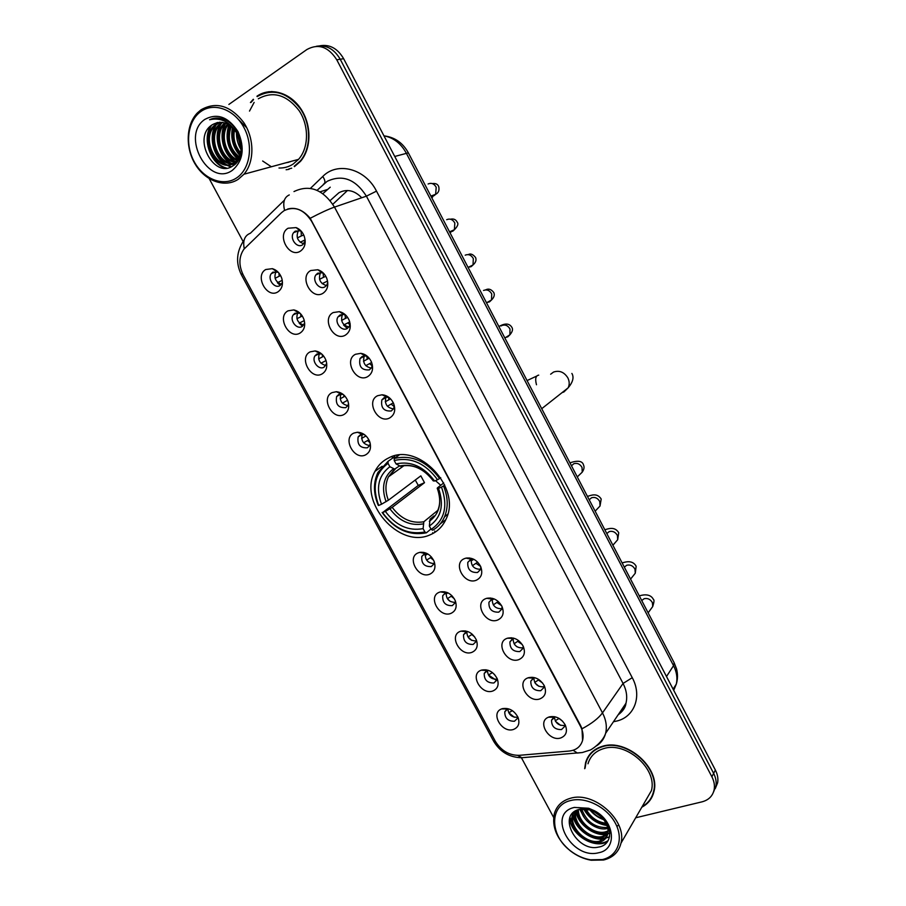 <?xml version="1.0" encoding="UTF-8"?>
<svg xmlns="http://www.w3.org/2000/svg" width="906" height="906" viewBox="0 0 906 906"><rect width="100%" height="100%" fill="white"/><g stroke="black" fill="none" stroke-linecap="round" stroke-linejoin="round"><path stroke-width="1.36" d="M388.912 457.802C382.785 460.69 378.153 465.174 374.993 471.29C357.576 501.494 399.138 549.444 430.214 534.778C437.507 531.697 442.83 526.386 446.171 518.844C461.698 487.824 418.323 441.822 388.912 457.802M300.011 333.091C288.98 339.852 276.489 316.715 288.029 310.837L293.85 309.92C298.595 311.052 301.97 314.235 303.963 319.49C305.639 325.684 304.314 330.214 300.011 333.091M300.022 313.227L294.96 313.25L293.25 314.835C289.229 320.09 296.692 329.965 302.106 326.534L304.688 323.046M322.015 373.974C310.894 380.452 298.482 357.474 310.124 351.868L315.163 350.939C320.203 351.811 323.816 354.971 326.001 360.429C327.757 366.636 326.432 371.154 322.015 373.974M321.664 353.952L316.907 354.042L315.016 355.82C311.29 361.064 318.674 370.452 323.997 367.236L326.715 363.442M343.884 414.563C332.649 420.769 320.328 397.949 332.06 392.615L336.353 391.709C341.664 392.309 345.514 395.446 347.904 401.12C349.727 407.326 348.38 411.811 343.884 414.563M343.102 394.382L338.697 394.552L336.647 396.511C335.322 404.336 338.357 408.051 345.752 407.655L347.859 405.639C341.528 404.189 339.206 400.316 340.882 394.065L340.905 394.019M365.582 454.88C354.269 460.814 342.026 438.153 353.85 433.079L357.406 432.253C362.978 432.558 367.066 435.661 369.671 441.55C371.539 447.757 370.18 452.196 365.582 454.88M364.337 434.552L360.339 434.789L358.142 436.907C357.021 444.529 360.09 448.164 367.349 447.802L369.614 445.616L370.248 443.544M429.818 574.166C418.221 579.308 406.228 557.111 418.323 552.819L419.863 552.354C426.103 551.799 430.837 554.778 434.076 561.278C436.058 567.439 434.642 571.731 429.818 574.166M426.953 553.487L424.393 553.849L421.8 556.386C421.188 563.43 424.336 566.828 431.256 566.59L433.906 563.985L434.348 562.014M450.939 613.385C439.251 618.277 427.338 596.227 439.523 592.184L440.452 591.89C446.885 591.052 451.811 593.974 455.265 600.678C457.27 606.805 455.831 611.04 450.939 613.385M447.496 592.649L445.458 592.988L442.74 595.638C442.287 602.513 445.458 605.842 452.264 605.65L455.027 602.943L455.412 601.052M471.913 652.343C460.135 656.975 448.311 635.072 460.576 631.278L460.939 631.165C467.53 630.044 472.649 632.932 476.307 639.806C478.334 645.91 476.873 650.089 471.913 652.343M466.76 632.229L463.555 634.63C463.238 641.312 466.431 644.585 473.136 644.449L476.001 641.641L476.33 639.863M492.751 691.029C480.995 695.389 469.195 673.905 481.324 670.168L481.482 670.112C488.175 668.855 493.419 671.72 497.213 678.685C499.251 684.755 497.768 688.877 492.751 691.029M488.13 670.27L484.246 673.339C484.042 679.851 487.247 683.079 493.872 682.988L496.828 680.089L497.111 678.447M513.442 729.466C501.924 733.498 490.067 712.977 501.596 708.922L502.252 708.685C508.957 707.552 514.2 710.429 517.983 717.303C520.033 723.35 518.515 727.393 513.442 729.466M517.688 717.246C511.856 717.541 508.572 714.743 507.836 708.832L504.789 711.765C504.699 718.13 507.926 721.301 514.461 721.255L517.507 718.288L517.745 716.793M277.836 291.925C266.908 298.969 254.337 275.673 265.775 269.512L272.366 268.663C276.828 270.033 279.965 273.25 281.766 278.301C283.351 284.461 282.038 289.003 277.836 291.925M278.176 272.196L272.853 272.174L271.347 273.555C267.021 278.822 274.552 289.207 280.056 285.549L282.468 282.412M322.921 293.329C311.528 300.475 298.821 276.794 310.735 270.532L317.847 269.75C321.811 271.007 324.756 273.782 326.67 278.085C328.957 284.88 327.712 289.965 322.921 293.329M323.94 273.703L321.936 272.763L317.678 273.227L315.934 274.858C311.721 280.35 319.342 290.464 324.948 286.84L326.772 285.118L327.779 282.513M345.311 335.186C333.804 342.049 321.188 318.527 333.204 312.547L339.399 311.653C343.736 312.683 346.975 315.503 349.104 320.09C351.437 326.873 350.18 331.902 345.311 335.186M345.967 315.367L343.702 314.473L339.999 314.994L338.051 316.851C334.155 322.31 341.698 331.913 347.213 328.504L349.229 326.579L350.158 323.793M367.53 376.737C355.922 383.317 343.397 359.965 355.514 354.269L360.815 353.34C365.514 354.11 369.036 356.941 371.392 361.834C373.77 368.583 372.479 373.555 367.53 376.737M367.779 356.704L365.322 355.922L362.151 356.477L360.022 358.516C358.617 366.613 361.709 370.407 369.32 369.886L371.517 367.757L372.343 364.858M389.591 418.006C377.893 424.302 365.458 401.109 377.666 395.695L382.094 394.79C387.145 395.276 390.95 398.119 393.532 403.295C395.933 410.01 394.62 414.914 389.591 418.006M389.365 397.757L386.805 397.111L384.155 397.655L381.856 399.886C380.667 407.768 383.804 411.46 391.267 410.973L393.634 408.663L394.359 405.695M476.33 580.214C464.246 585.401 452.151 562.853 464.733 558.515L466.092 558.107C472.264 557.383 477.088 560.135 480.588 566.363C483.034 572.932 481.618 577.541 476.33 580.214M473.645 559.217L470.644 559.534L467.802 562.366C467.337 569.421 470.588 572.796 477.564 572.479L480.452 569.58L480.826 566.896M497.632 620.055C485.469 624.993 473.453 602.581 486.114 598.515L486.828 598.288C493.215 597.258 498.255 599.976 501.981 606.442C504.427 612.966 502.977 617.507 497.632 620.055M494.268 598.968L491.89 599.308L488.946 602.252C488.617 609.115 491.89 612.422 498.764 612.162L501.765 609.16L502.06 606.635M518.798 659.636C506.533 664.302 494.608 642.048 507.36 638.243L507.462 638.198C514.03 636.884 519.285 639.568 523.226 646.25C525.673 652.728 524.189 657.19 518.798 659.636M523.079 647.835C516.748 648.186 513.419 645.174 513.09 638.764L509.942 641.844C509.75 648.526 513.045 651.776 519.817 651.573L522.909 648.47L523.17 646.125M539.817 698.934C527.756 703.271 515.763 681.924 527.994 677.847L528.447 677.688C535.072 676.42 540.361 679.115 544.325 685.785C546.771 692.218 545.265 696.601 539.817 698.934M535.095 677.79L533.679 678.118L530.803 681.153C530.735 687.665 534.042 690.859 540.723 690.712L543.917 687.529L544.121 685.366M560.689 737.971C548.889 741.969 536.828 721.606 548.424 717.224L549.398 716.861C556.046 715.717 561.335 718.447 565.287 725.06C567.722 731.436 566.182 735.74 560.689 737.971M555.321 716.85L551.539 720.179C551.573 726.533 554.891 729.67 561.494 729.59L564.766 726.34L564.936 724.37M300.384 251.166C289.082 258.618 276.296 234.767 288.108 228.221L296.137 227.61C299.727 229.059 302.366 231.789 304.076 235.809C306.307 242.615 305.073 247.734 300.384 251.166M301.675 231.71L300.011 230.815L295.209 231.166L293.68 232.57C289.127 238.052 296.817 248.742 302.525 244.869L305.209 240.985M303.759 325.05C297.621 322.978 295.616 318.901 297.746 312.808L297.859 312.638M325.877 365.514C319.648 363.736 317.485 359.761 319.376 353.578L319.456 353.465M369.637 445.571C363.283 444.359 360.815 440.599 362.219 434.302M434.065 563.577C427.825 563.158 424.925 559.829 425.378 553.566M455.22 602.377C449.059 602.184 446.035 598.991 446.171 592.773M476.216 640.916C470.146 640.927 467.02 637.858 466.85 631.731M497.043 679.206C491.086 679.375 487.87 676.454 487.405 670.417M281.483 284.291C275.447 281.925 273.612 277.734 275.968 271.732L276.115 271.54M326.432 285.583C320.146 283.487 318.142 279.297 320.396 273.012L315.934 274.858M348.946 326.998C342.559 325.231 340.373 321.154 342.377 314.778L338.051 316.851M371.301 368.108C364.824 366.658 362.457 362.706 364.223 356.239L364.45 355.877M393.487 408.923C386.93 407.768 384.404 403.929 385.922 397.394L386.081 397.122M480.554 569.285C474.008 569.217 470.905 565.899 471.256 559.33M501.901 608.696C495.457 608.855 492.23 605.684 492.23 599.194M492.015 599.115L492.536 598.368M512.717 638.741L513.294 638.051M543.872 686.782C537.756 687.122 534.404 684.223 533.815 678.073M564.529 725.468C558.606 725.785 555.242 722.999 554.427 717.099M303.759 243.85C297.587 241.426 295.764 237.123 298.278 230.939L293.68 232.57M281.438 212.74L284.088 210.656C294.665 205.741 303.861 209.331 311.664 221.404L580.44 726.227C582.977 731.142 583.691 735.865 582.581 740.395C580.655 746.68 576.205 750.236 569.217 751.051L519.149 755.332C509.115 755.423 501.154 750.712 495.276 741.199L243.306 275.141C238.595 265.413 238.788 256.772 243.884 249.229L281.438 212.74M361.732 197.757C354.439 190.305 346.828 188.641 338.912 192.74L330.169 200.543M332.842 204.258L347.496 190.487M514.755 638.492L507.462 638.198M347.859 405.639L348.572 403.612M253.306 99.275L250.441 102.537M286.115 169.75L289.014 169.32M641.833 807.178C648.22 803.815 652.252 798.616 653.939 791.584C660.61 768.005 626.465 738.209 602.433 746.317C593.679 748.968 588.073 754.404 585.604 762.625L584.687 768.696M589.874 754.313L588.866 756.34M260.543 94.586L263.17 93.024M287.666 209.026C295.684 206.919 303.204 210.011 310.192 218.289L580.735 725.819L581.992 728.786L582.581 740.395M283.487 163.454L293.499 160.724M586.771 760.361L587.394 758.084M713.543 791.957L715.91 786.136C716.623 781.98 715.853 777.733 713.634 773.384L340.226 59.252C334.121 48.89 326.137 44.575 316.307 46.308C326.137 44.575 334.121 48.89 340.226 59.252L713.634 773.384C715.853 777.733 716.623 781.98 715.91 786.136L713.543 791.957M294.382 166.67L300.418 161.427C311.483 148.912 311.857 125.209 300.871 108.856C290.022 92.389 270.158 86.851 256.953 96.229M635.684 817.778L702.048 801.833C708.752 800.032 712.796 795.944 714.177 789.556C714.879 785.389 714.121 781.131 711.878 776.77L336.772 59.807C328.38 46.716 318.425 43.284 306.908 49.513L228.878 104.439M209.218 178.652L243.08 241.46M521.414 757.733L553.634 817.45M650.904 798.243L652.297 796.431M268.957 91.676L266.137 92.582M285.537 162.899L291.438 161.291M289.014 161.948L290.26 161.755L289.014 161.948M715.276 788.548L717.631 782.739C718.345 778.605 717.586 774.37 715.366 770.032L343.646 58.697C337.564 48.38 329.625 44.077 319.818 45.81M236.489 177.995C249.988 169.331 253.714 145.617 243.952 127.576C234.394 109.388 213.952 101.97 200.826 111.551C187.565 120.872 184.654 144.281 194.178 161.664C203.51 179.173 223.136 186.908 236.489 177.995M238.301 179.252L243.974 174.212C254.541 161.993 254.575 138.663 243.714 122.48C230.441 105.526 216.206 101.291 201.03 109.796L197.463 112.854C185.877 124.598 185.164 148.063 195.492 164.632C205.696 181.325 225.005 188.086 238.301 179.252M278.991 168.018C284.076 168.165 288.754 166.874 293.046 164.145L298.561 159.354C308.867 147.757 309.24 125.764 299.071 110.577C286.602 94.654 273.012 90.725 258.312 98.788M271.947 91.506L269.037 92.095M294.19 166.308L300.146 161.132C311.109 148.743 311.483 125.288 300.622 109.105C287.293 92.14 272.808 87.973 257.145 96.602M241.109 147.814L237.497 134.258M240.951 144.926L238.822 136.919M240.283 153.941C233.623 146.749 231.415 138.358 233.68 128.765M240.577 152.752C234.903 146.002 232.887 138.346 234.541 129.762M238.799 157.667C228.403 149.445 225.639 138.845 230.498 125.843M239.207 156.851C229.728 148.822 227.078 138.686 231.268 126.444M236.987 160.339C224.767 156.478 218.142 134.734 227.542 123.997M237.463 159.75C225.956 155.413 219.75 135.085 228.267 124.382M234.948 162.321C220.532 160.883 211.913 134.62 223.85 123.692L224.745 122.865M237.01 162.117L236.172 162.004M235.481 161.88C221.392 159.762 213.397 134.122 225.084 123.431L225.435 123.091M236.206 163.057C220.079 169.615 204.462 137.984 218.89 124.745L222.049 122.287M233.306 163.42C218.029 164.201 207.44 136.127 220.135 124.484L222.717 122.389M237.327 133.963C230.113 122.808 221.811 119.705 212.434 124.654C191.415 137.225 214.133 179.399 232.785 165.945C246.964 158.188 242.672 128.097 225.798 120.204C220.101 117.463 214.699 117.304 209.592 119.739C221.041 117.225 230.283 121.959 237.327 133.963C242.434 144.009 242.344 152.786 237.021 160.294L234.303 162.797C218.663 174.824 197.825 140.668 213.861 125.809L219.456 122.208M237.021 160.294L238.255 159.988L235.537 162.48C219.898 174.496 199.094 140.385 215.13 125.538L220.09 122.185M212.434 124.654L217.576 122.446M204.994 119.309C180.249 135.288 208.573 187.735 232.366 170.305C243.159 160.962 245.039 148.074 238.018 131.642C228.403 116.942 217.395 112.831 204.994 119.309M254.144 102.401L249.501 111.087M262.649 160.996L270.894 166.466M288.878 168.935L291.709 168.188M253.521 99.615L251.019 102.423M209.592 119.739L213.544 118.369M226.466 168.04C211.721 164.473 202.117 139.513 211.619 125.198M231.302 166.749L227.18 165.005M226.353 164.518C214.416 157.587 208.493 136.693 216.534 124.281M234.326 164.847L232.015 163.737M231.166 163.239C219.331 156.33 213.488 135.64 221.449 123.295M235.617 161.766C224.382 154.881 218.72 135.436 225.798 123.227M238.085 158.856C228.391 149.445 225.469 138.176 229.343 125.039M239.977 154.915C233.499 146.885 231.155 137.916 232.944 127.984M241.087 148.652L237.055 133.465M225.481 168.097C211.177 164.292 201.8 140.294 210.6 125.991M238.652 119.705L246.783 127.791M230.849 166.953L226.228 164.971M225.073 164.258C213.805 157.112 208.233 137.474 215.447 125.232M233.997 165.119L231.064 163.692M229.886 162.967C218.731 155.843 213.238 136.421 220.362 124.258M234.654 161.687C223.601 154.586 218.187 135.379 225.22 123.295M237.814 159.275C227.746 149.739 224.767 138.233 228.901 124.756M239.773 155.481C232.865 147.236 230.43 137.916 232.48 127.531M241.03 149.705C237.859 144.201 236.341 138.459 236.466 132.48M435.469 480.633L440.746 485.276M430.95 529.013L426.432 532.796L424.891 531.981C408.391 535.084 394.28 528.628 382.559 512.592L385.356 511.392C395.854 525.525 408.436 531.278 423.102 528.64L423.838 521.765L437.745 510.406M388.051 463.351L388.062 461.324L377.961 472.411C373.215 482.479 373.329 493.464 378.289 505.389L378.708 505.457C371.924 487.202 375.027 473.17 388.051 463.351L389.852 466.726C378.402 475.514 375.616 488.017 381.505 504.234L388.368 500.225L420.837 475.843L424.506 482.694L392.207 507.371L385.356 511.392M399.523 465.899L394.71 469.093L389.852 466.726M382.559 512.592L418.278 485.423L415.265 480.021M440.656 523.521L445.741 519.806M388.062 461.324L394.053 457.122M396.647 455.435L397.711 456.046M432.683 530.214C437.994 527.179 441.935 522.728 444.518 516.862C448.391 507.349 448.062 497.043 443.532 485.944L441.494 487.1C448.142 506.001 444.699 520.089 431.154 529.387L432.683 530.214M444.721 485.016L443.532 485.944M382.139 512.513C394.382 529.342 409.138 536.103 426.432 532.796M431.154 529.387L429.353 526.046C441.245 517.666 444.302 505.106 438.527 488.379L441.494 487.1M423.102 528.64L424.891 531.981M381.505 504.234L378.708 505.457M438.527 488.379L437.213 488.209L437.723 487.655L443.736 482.932M433.963 515.956L430.067 519.161L429.353 526.046M399.048 455.118L394.235 458.493L394.223 460.52C410.86 456.771 425.299 463.17 437.553 479.716L439.603 478.572C426.794 461.165 411.664 454.472 394.235 458.493M439.603 478.572L440.724 477.7M437.553 479.716L434.586 481.018C423.668 466.454 410.814 460.758 396.035 463.906L394.223 460.52M433.317 480.814L434.586 481.018M396.035 463.906L400.497 466.284L401.709 465.967M418.278 485.423L424.506 482.694M301.109 231.336L301.358 235.922L303.759 235.05M297.361 237.927L301.358 235.922M305.118 239.92L300.169 242.23M323.17 273.25L323.465 277.327L325.809 276.33M319.558 279.32L323.465 277.327M327.564 281.053L322.185 283.669M345.084 314.903L345.413 318.436L347.61 317.372M341.596 320.418L345.413 318.436M343.601 325.05L347.326 328.448M349.75 321.902L344.054 324.812M347.779 322.864L349.988 324.767M362.751 353.748L362.604 354.359M362.332 356.386L362.321 357.27M366.873 356.296L367.213 359.263L369.161 358.187M363.499 361.234L367.213 359.263M371.664 362.491L365.786 365.673M369.569 363.657L372.219 365.843M384.303 395.118L384.167 395.809M388.527 397.428L388.855 399.806L390.486 398.787M385.254 401.743L388.855 399.806M393.317 402.842L387.383 406.239M391.199 404.178L394.291 406.59M469.342 557.937L469.399 558.832M470.961 560.961L473.815 559.308M477.655 562.139L472.388 565.706M476.25 563.464L480.644 566.499M490.35 597.983L490.463 598.866M492.071 600.044L493.917 598.957M498.232 601.493L493.294 604.891M497.145 602.615L501.596 605.684M511.267 637.745L511.437 638.617M514.789 644.834L516.93 646.771M518.662 640.655L514.076 643.792M517.915 641.493L522.286 644.562M532.094 677.246L532.275 677.926M532.977 677.971L533.804 677.462M535.14 683.135L538.945 686.34M538.934 679.625L534.721 682.433M538.526 680.112L542.671 683.101M555.548 721.38L560.61 725.355M559.07 718.401L555.231 720.814M559.013 718.469L562.671 721.267M274.812 269.626L274.643 270.203M278.833 272.933L279.218 276.217L280.645 275.639M275.107 278.301L279.218 276.217M277.406 282.729L280.192 285.469M282.264 280.328L277.78 282.536M296.466 310.758L296.307 311.415M300.577 313.793L300.962 316.658L302.321 316.035M296.942 318.731L300.962 316.658M299.161 323.159L302.491 326.296M304.28 320.577L299.444 323.023M317.983 351.653L317.836 352.377M322.196 354.439L322.559 356.817L323.748 356.205M318.629 358.889L322.559 356.817M326.047 360.554L320.973 363.215M339.365 392.309L339.252 393.079M339.172 394.348L339.184 395.05M343.68 394.88L344.008 396.715L344.971 396.16M340.18 398.765L344.008 396.715M347.576 400.282L342.366 403.136M360.633 432.706L360.554 433.521M360.531 434.699L360.577 435.344M365.061 435.095L365.311 436.341L365.967 435.911M361.596 438.368L365.311 436.341M368.878 439.784L363.646 442.774M367.61 440.61L370.033 442.672M423.736 552.377L423.804 553.238M425.061 555.503L427.779 553.94M431.483 557.043L426.647 560.078L428.425 562.014M430.622 557.802L433.589 560.191M444.574 591.765L444.687 592.592M445.967 594.008L447.938 592.852M451.969 595.74L447.405 598.64L450.157 601.391M451.335 596.341L454.302 598.741M465.31 630.893L465.469 631.675M472.286 634.245L468.017 636.952L471.709 640.372M471.924 634.63L474.71 636.941M485.956 669.76L486.126 670.429M492.445 672.569L488.481 674.993L496.228 680.27M492.366 672.66L494.699 674.687M512.354 710.632L508.821 712.796L514.325 717.258M602.365 859.567C617.711 856.295 624.041 839.25 615.367 823.214C606.907 807.121 585.718 796.499 570.678 800.53C549.217 805.185 549.455 835.377 570.474 850.836C576.669 855.615 583.328 858.605 590.463 859.805L602.365 859.567M603.656 859.987C612.966 857.676 618.741 852.07 620.972 843.192C627.292 820.474 593.826 790.87 570.531 798.254C562.026 800.655 556.624 805.83 554.313 813.792C551.731 827.212 557.065 839.568 570.327 850.847C576.794 855.842 583.758 858.967 591.222 860.236L603.656 859.987M644.936 801.821L651.403 790.655C657.631 768.786 625.978 741.108 603.645 748.605C595.502 751.063 590.282 756.125 587.994 763.792M651.958 796.238L653.169 794.302M642.184 806.567C648.175 803.214 651.969 798.175 653.577 791.448C660.191 768.118 626.397 738.628 602.603 746.646C593.94 749.262 588.39 754.653 585.944 762.795L585.072 768.129M603.249 818.99C598.175 817.257 593.996 814.256 590.689 809.998M601.505 816.963L593.102 810.961M606.522 824.426C596.68 823.599 589.421 818.412 584.766 808.843M605.944 823.26C597.111 822.059 590.463 817.291 585.978 808.933M607.801 828.424L607.031 828.605C596.827 830.904 582.501 820.904 580.757 809.081M607.598 827.495C595.163 828.084 586.522 821.901 581.652 808.945M608.062 831.776L604.291 833.135C592.796 835.921 576.737 822.467 577.643 809.919M608.073 830.983L604.982 831.991C593.815 834.653 578.164 822.127 578.356 809.67M607.586 834.675L601.527 837.71C588.662 840.961 571.199 823.792 575.208 811.119M607.767 833.984L602.23 836.555C589.704 839.715 572.569 823.463 575.752 810.802M605.48 822.422C603.022 817.959 599.478 814.437 594.812 811.821L590.508 809.941L579.693 809.307C556.182 814.268 576.669 852.308 598.3 847.133C614.483 845.083 613.045 821.629 595.922 811.889L589.296 808.809L578.583 807.586L589.704 809.183L594.687 811.459C599.681 814.358 603.271 818.016 605.48 822.422C607.779 826.521 608.549 830.326 607.801 833.826C606.624 838.458 603.6 841.289 598.741 842.331C585.706 845.604 568.062 828.027 572.365 815.309L573.611 812.263M606.827 836.589L599.432 841.176C586.42 844.449 568.798 826.895 573.102 814.188L573.883 812.048M574.37 807.427C546.182 813.452 571.403 860.145 598.696 852.739C617.541 849.511 614.891 821.062 594.427 810.757L588.707 808.265L574.37 807.427M591.38 752.637L590.18 754.551M608.141 840.598C603.962 843.293 598.787 843.882 592.615 842.353M575.129 830.168L569.965 817.393M609.579 836.759L605.876 838.107M605.446 838.197L595.129 837.688M578.187 825.91L573.056 814.335M573.045 814.268L572.954 813.622M609.897 833.192L608.594 833.543M607.824 833.713L597.62 833.067M581.233 821.708L576.069 810.632M618.685 824.879L616.907 826.476M584.257 817.552L579.738 809.296M587.258 813.441L584.223 808.82M607.79 841.187C596.103 849.851 571.086 835.876 569.636 818.322M604.676 838.854C592.218 841.357 575.253 829.545 572.807 815.479M572.683 814.822L572.49 813.35M607.382 834.301C594.97 836.782 578.153 825.094 575.695 811.119M606.963 825.502C596.692 823.894 588.9 818.333 583.589 808.82M603.815 819.76C598.175 817.688 593.464 814.335 589.704 809.692M310.441 188.357L322.774 176.466C337.394 161.325 365.333 168.629 376.5 191.132L632.252 677.688L623.068 683.452L366.409 196.16C355.435 179.128 342.343 174.19 327.145 181.336L317.055 190.317M632.252 677.688C642.173 695.763 634.8 716.374 617.439 720.882L613.441 721.754M618.152 714.8C622.071 711.923 624.687 708.073 625.967 703.26C627.518 696.873 626.544 690.27 623.068 683.452L602.49 712.886C606.125 719.953 607.167 726.759 605.616 733.316C604.189 738.673 601.21 742.818 596.658 745.763M289.274 194.926C284.201 197.281 282.638 202.423 284.586 210.362M581.992 728.786C591.607 723.656 598.436 718.356 602.49 712.886L334.495 207.1C328.38 209.263 320.282 212.989 310.192 218.289M496.012 742.456L493.238 740.496L241.426 274.869L242.412 273.329M517.722 755.389L521.799 757.722L526.794 757.303M284.405 200.158L250.373 233.25C244.665 235.481 242.638 240.645 244.28 248.742M573.124 750.281L577.405 753.045L582.411 752.512M293.986 191.562C309.546 184.201 323.046 189.388 334.495 207.1L366.409 196.16L376.5 191.132M711.878 776.77L715.366 770.032M336.772 59.807L343.646 58.697M322.774 176.466C325.424 180.498 325.616 183.114 323.329 184.303M330.237 187.191L322.898 193.646M320.056 191.823L327.191 189.558M391.879 456.624L392.66 458.096M432.672 532.705L433.057 533.419M673.713 690.327L676.306 684.087C677.654 678.084 676.725 671.946 673.543 665.65L406.205 152.989C400.86 143.329 393.442 137.61 383.94 135.821M394.733 156.466L408.357 152.842M384.79 135.968C395.107 137.452 402.944 143.046 408.312 152.763L674.2 662.83L673.543 665.65L666.499 676.522M673.113 689.172L676.306 684.087C677.801 679.126 677.881 674.064 676.544 668.888L674.098 662.626M285.968 162.774L288.765 162.242M282.049 163.839L294.948 160.328M550.644 374.212L553.532 372.072C559.364 370.112 564.132 372.038 567.847 377.847C569.523 381.313 569.636 384.642 568.164 387.813L563.86 391.992L562.15 392.57M536.488 384.756C534.936 378.867 535.684 375.662 538.73 375.129M392.207 507.371C401.064 519.002 411.607 523.804 423.838 521.765M395.435 468.832L388.47 476.828C385.141 483.951 385.107 491.743 388.368 500.225M429.308 521.324C439.546 513.872 442.219 502.864 437.326 488.3M389.92 508.821C399.184 521.075 410.225 526.114 423.068 523.928M393.453 468.764C383.544 476.533 381.086 487.496 386.069 501.664M433.408 480.95C423.815 468.379 412.558 463.385 399.625 465.967M403 465.707L401.607 466.035M428.096 183.986C431.426 182.559 434.133 183.658 436.216 187.293L435.627 194.314L434.155 195.617L430.973 196.228M446.692 219.682C450.044 218.312 452.751 219.433 454.835 223.046L454.382 229.739L452.717 231.245L449.58 231.823M465.186 255.175C468.549 253.861 471.267 254.994 473.328 258.595L473.011 264.96L471.165 266.658L468.436 267.236M483.555 290.452C486.941 289.195 489.659 290.35 491.72 293.929L491.516 299.977L489.5 301.868L487.202 302.411M501.097 325.956L501.822 325.514C505.231 324.314 507.949 325.492 509.999 329.048L509.897 334.801L507.734 336.862L505.865 337.36M571.482 465.786L573.826 463.713C577.292 462.74 580.033 463.985 582.037 467.473L582.23 472.162L577.281 476.896M589.206 499.772L591.561 497.756C595.049 496.828 597.79 498.107 599.783 501.573L600.021 506.035L597.484 508.696M606.816 533.566L609.194 531.596C612.694 530.735 615.446 532.026 617.428 535.469L617.699 539.716L615.446 542.309M624.325 567.156L626.726 565.242C630.248 564.438 632.988 565.74 634.97 569.172L635.276 573.215L633.271 575.729M641.742 600.565L644.155 598.696C647.688 597.937 650.44 599.262 652.411 602.683L652.739 606.533L650.961 608.945M397.881 455.242L397.179 455.741M382.151 466.273L374.993 471.29M487.054 670.531L481.324 670.168M507.394 708.99L501.596 708.922M533.679 678.118L527.994 677.847M554.178 717.201L548.424 717.224M297.746 312.808L293.25 314.835M319.376 353.578L315.016 355.82M340.882 394.065L336.647 396.511M362.185 434.302L358.142 436.907M424.959 553.657L421.8 556.386M445.616 592.932L442.74 595.638M466.16 631.958L463.555 634.63M486.579 670.723L484.246 673.339M506.884 709.239L504.789 711.765M275.968 271.732L271.347 273.555M364.223 356.239L360.022 358.516M385.922 397.394L381.856 399.886M470.973 559.41L467.802 562.366M491.799 599.342L488.946 602.252M512.49 639.002L509.942 641.844M533.079 678.401L530.803 681.153M554.234 716.623L553.793 717.201M553.543 717.529L551.539 720.179M300.011 230.815L296.137 227.61M492.309 599.172L486.828 598.288M471.448 559.285L466.092 558.107M386.805 397.111L382.094 394.79M365.322 355.922L360.815 353.34M343.702 314.473L339.399 311.653M321.936 272.763L317.847 269.75M276.794 271.675L272.366 268.663M466.59 631.799L460.939 631.165M446.012 592.818L440.452 591.89M425.31 553.577L419.863 552.354M362.468 434.291L357.406 432.253M341.268 394.019L336.353 391.709M319.92 353.499L315.163 350.939M298.436 312.706L293.85 309.92M618.096 714.891C622.954 711.244 625.582 707.36 625.967 703.26L605.616 733.316C602.694 742.954 589.546 750.972 589.704 750.179L582.343 752.524L521.799 757.722C509.466 757.507 500.033 751.935 493.51 741.017M241.336 274.699C235.537 262.819 236.477 251.245 244.156 239.954M714.177 789.556L717.631 782.739M394.393 455.899L394.778 456.624M434.665 531.018L435.254 532.105M298.561 159.354L243.974 174.212M300.826 160.94L300.146 161.132M225.084 123.431L223.85 123.692M220.135 124.484L218.89 124.745M215.13 125.538L213.861 125.809M541.72 408.697L568.164 387.813C572.932 382.117 574.166 377.326 571.879 373.431M404.121 465.559L388.47 476.828L394.71 469.093M447.791 514.144L444.518 516.862M437.983 509.885C440.486 503.668 440.237 496.465 437.236 488.266M400.497 466.284C412.717 463.634 423.657 468.504 433.306 480.916M536.714 376.069L527.066 380.577M430.894 196.081L435.627 194.314C438.47 192.921 439.512 190.396 438.764 186.738C437.87 184.19 435.729 183.148 432.343 183.601M431.845 197.904L432.909 196.613L431.301 195.923M449.535 231.834L454.382 229.739C457.7 226.33 458.651 223.839 457.236 222.253C455.933 219.512 453.668 218.493 450.441 219.207M450.157 233.046L451.007 231.993M450.837 231.834L450.191 231.551M468.074 267.417L473.011 264.96C475.729 262.547 476.59 260.09 475.605 257.564C472.989 254.258 470.542 253.272 468.243 254.609M486.522 302.797L491.516 299.977C494.053 297.451 494.835 295.016 493.861 292.672C491.358 289.252 488.594 288.323 485.571 289.886M504.869 337.995L509.897 334.801C512.388 331.845 513.102 329.444 512.015 327.564C509.523 323.272 505.152 322.932 498.912 326.556M569.942 462.83C578.005 460.157 582.547 460.928 583.566 465.14C584.495 467.077 584.053 469.421 582.23 472.162M595.14 511.165L600.021 506.035L601.199 499.036C597.111 492.558 591.131 495.322 587.439 496.397M612.898 545.231L617.699 539.716L618.73 532.728C614.846 526.137 608.13 528.81 604.834 529.761M630.565 579.115L635.276 573.215L636.159 566.239C632.456 559.5 625.004 562.094 622.116 562.92M648.13 612.818L652.739 606.533C654.098 602.128 654.347 599.806 653.486 599.546C650.157 592.762 641.731 595.129 639.308 595.888M651.403 790.655L620.972 843.192M654.177 790.417L653.577 791.448M573.102 814.188L572.365 815.309M590.508 809.941L589.704 809.183M589.296 808.809L588.707 808.265M590.463 859.805L591.222 860.236"/></g></svg>
